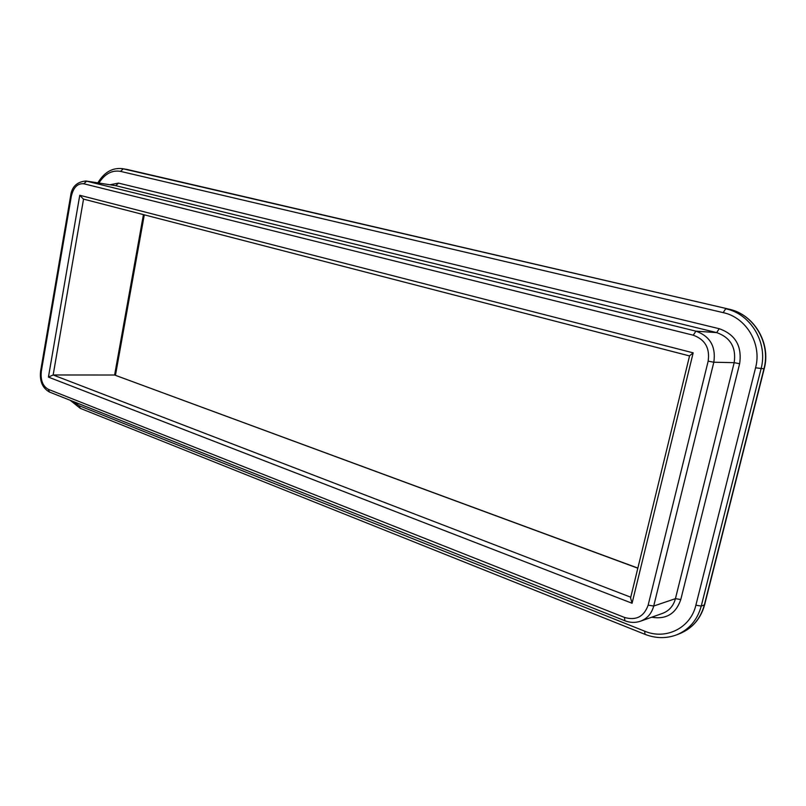 <?xml version="1.0" encoding="UTF-8"?>
<svg xmlns="http://www.w3.org/2000/svg" width="806" height="806" viewBox="0 0 806 806"><rect width="100%" height="100%" fill="white"/><g stroke="black" fill="none" stroke-linecap="round" stroke-linejoin="round"><path stroke-width="1.21" d="M143.438 214.618L114.613 375.022L637.858 568.079M637.828 568.2L114.613 375.022L53.156 374.971L83.542 199.112M79.764 195.274L48.431 377.107L632.065 603.251L693.17 352.847L79.764 195.274L83.34 199.062L689.553 355.94L83.34 199.062M693.17 352.847L689.593 355.778L630.584 597.911L632.065 603.251M48.431 377.107L53.156 374.971L630.755 597.206M679.962 633.536C692.566 628.217 700.797 618.605 704.656 604.681L704.353 604.933C700.505 618.786 692.374 628.327 679.962 633.536L676.768 634.796C689.221 629.567 697.381 619.995 701.24 606.072L695.87 605.215C690.601 628.116 665.796 640.206 644.719 631.199L79.22 405.73L72.631 401.257M98.876 183.012C104.911 173.774 112.135 169.895 120.537 171.386L723.173 312.627C746.205 317.393 762.113 343.94 755.565 367.808L764.189 368.836L704.656 604.681M120.537 171.386L123.237 168.827L728.715 309.091C753.731 314.209 771.07 343.003 763.937 368.886L704.353 604.933L701.24 606.072L761.045 368.856C768.209 342.832 750.799 313.897 725.692 308.758L723.173 312.627M675.438 598.667C673.433 605.951 669.121 610.867 662.502 613.396L640.468 621.204C647.238 618.605 651.651 613.557 653.706 606.041L675.438 598.667L680.788 599.533L739.636 363.718L734.175 362.67L675.438 598.667M651.681 617.235C666.209 619.653 675.912 613.749 680.788 599.533M739.636 363.718C742.175 346.096 735.374 334.43 719.214 328.707L716.685 332.606C730.528 337.543 736.362 347.567 734.175 362.67L713.824 362.226L708.162 361.148L648.155 605.155C644.014 616.671 636.135 620.771 624.509 617.446L48.36 389.348C42.748 386.195 40.401 380.18 41.318 371.304L71.331 196.211C73.457 187.345 77.628 183.194 83.834 183.778L693.251 335.205C705.059 339.477 710.026 348.121 708.162 361.148M719.214 328.707L118.472 183.103L115.772 185.682L716.685 332.606L695.921 331.155L693.251 335.205M118.472 183.103L110.009 184.755M648.155 605.155L653.706 606.041L713.824 362.226C716.06 346.6 710.086 336.243 695.921 331.155L85.94 180.997L115.772 185.682L86.645 181.138L83.834 183.778M755.565 367.808L695.87 605.215M122.26 168.625L127.56 169.562L122.26 168.625C112.276 167.598 104.145 172.343 97.869 182.861M70.203 400.29L80.288 408.35L79.22 405.73M80.288 408.35L645.002 634.342L644.719 631.199M127.741 169.603L728.785 309.111C754.013 314.31 771.292 343.064 764.189 368.836M728.846 309.121L126.582 169.361M85.94 180.997C76.842 181.824 71.734 186.811 70.606 195.959L71.331 196.211M70.606 195.959L40.653 370.831L41.318 371.304M40.653 370.831C39.434 380.976 42.396 388.059 49.519 392.069L48.36 389.348M49.519 392.069L624.852 620.741L624.509 617.446M645.002 634.342C655.792 638.533 666.381 638.695 676.768 634.796M144.294 214.839L115.46 375.233M624.852 620.741C630.131 622.786 635.34 622.937 640.468 621.204"/></g></svg>
